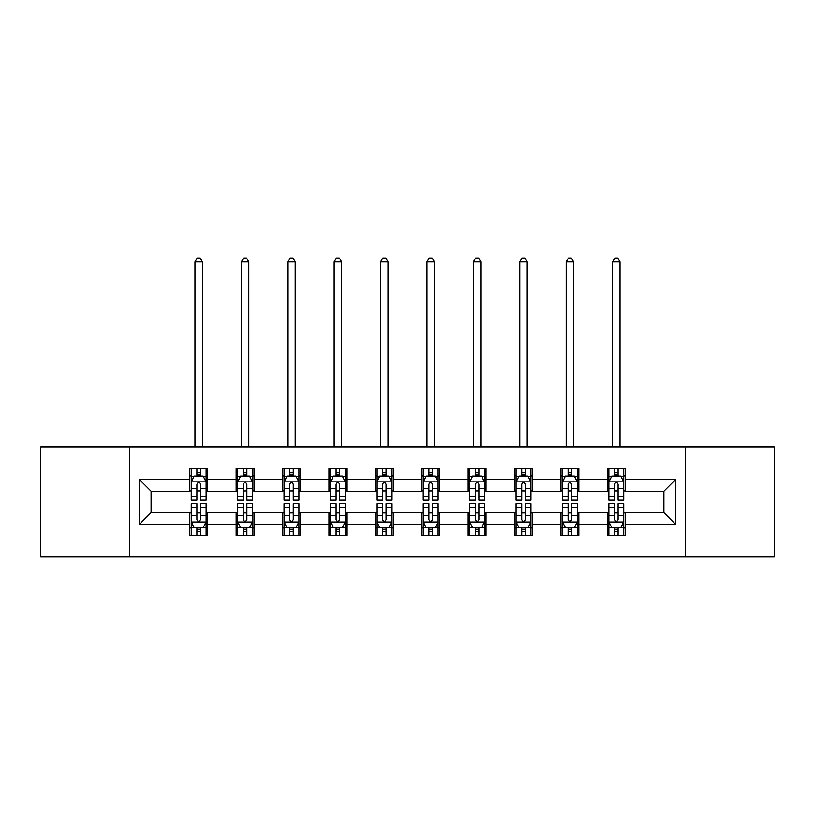 <?xml version="1.0" encoding="UTF-8"?>
<svg xmlns="http://www.w3.org/2000/svg" width="815" height="815" viewBox="0 0 815 815"><rect width="100%" height="100%" fill="white"/><g stroke="black" fill="none" stroke-linecap="round" stroke-linejoin="round"><path stroke-width="1.22" d="M685.609 556.971L774.25 556.971L774.25 446.915L685.609 446.915L685.609 556.971L129.391 556.971L129.391 446.915L40.75 446.915L40.75 556.971L129.391 556.971M685.609 446.915L129.391 446.915M625.227 479.332L625.227 468.472L607.379 468.472L607.379 479.332L578.833 479.332L578.833 468.472L560.985 468.472L560.985 479.332L532.429 479.332L532.429 468.472L514.581 468.472L514.581 479.332L486.025 479.332L486.025 468.472L468.177 468.472L468.177 479.332L439.621 479.332L439.621 468.472L421.773 468.472L421.773 479.332L393.227 479.332L393.227 468.472L375.379 468.472L375.379 479.332L346.823 479.332L346.823 468.472L328.975 468.472L328.975 479.332L300.419 479.332L300.419 468.472L282.571 468.472L282.571 479.332L254.015 479.332L254.015 468.472L236.167 468.472L236.167 479.332L207.621 479.332L207.621 468.472L189.773 468.472L189.773 479.332L139.202 479.332L139.202 524.544L151.101 512.645L189.773 512.645L189.773 535.404L207.621 535.404L207.621 512.645L236.167 512.645L236.167 535.404L254.015 535.404L254.015 512.645L282.571 512.645L282.571 535.404L300.419 535.404L300.419 512.645L328.975 512.645L328.975 535.404L346.823 535.404L346.823 512.645L375.379 512.645L375.379 535.404L393.227 535.404L393.227 512.645L421.773 512.645L421.773 535.404L439.621 535.404L439.621 512.645L468.177 512.645L468.177 535.404L486.025 535.404L486.025 512.645L514.581 512.645L514.581 535.404L532.429 535.404L532.429 512.645L560.985 512.645L560.985 535.404L578.833 535.404L578.833 512.645L607.379 512.645L607.379 535.404L625.227 535.404L625.227 512.645L663.899 512.645L663.899 491.231L625.227 491.231L625.227 479.332L675.798 479.332L675.798 524.544L625.227 524.544M607.379 524.544L578.833 524.544M560.985 524.544L532.429 524.544M514.581 524.544L486.025 524.544M468.177 524.544L439.621 524.544M421.773 524.544L393.227 524.544M375.379 524.544L346.823 524.544M328.975 524.544L300.419 524.544M282.571 524.544L254.015 524.544M236.167 524.544L207.621 524.544M189.773 524.544L139.202 524.544M607.379 479.332L607.379 491.231L578.833 491.231L578.833 479.332M560.985 479.332L560.985 491.231L532.429 491.231L532.429 479.332M514.581 479.332L514.581 491.231L486.025 491.231L486.025 479.332M468.177 479.332L468.177 491.231L439.621 491.231L439.621 479.332M421.773 479.332L421.773 491.231L393.227 491.231L393.227 479.332M375.379 479.332L375.379 491.231L346.823 491.231L346.823 479.332M328.975 479.332L328.975 491.231L300.419 491.231L300.419 479.332M282.571 479.332L282.571 491.231L254.015 491.231L254.015 479.332M236.167 479.332L236.167 491.231L207.621 491.231L207.621 479.332M189.773 479.332L189.773 491.231L151.101 491.231L139.202 479.332M151.101 491.231L151.101 512.645M675.798 524.544L663.899 512.645M663.899 491.231L675.798 479.332M189.773 475.909L191.26 475.909M196.904 475.909L200.48 475.909M206.134 475.909L207.621 475.909M189.773 490.936L191.26 490.936M196.904 490.936L200.48 490.936M206.134 490.936L207.621 490.936M189.773 512.941L191.26 512.941M196.904 512.941L200.48 512.941M206.134 512.941L207.621 512.941M189.773 527.967L191.26 527.967M196.904 527.967L200.48 527.967M206.134 527.967L207.621 527.967M236.167 512.941L237.654 512.941M243.308 512.941L246.884 512.941M252.528 512.941L254.015 512.941M236.167 527.967L237.654 527.967M243.308 527.967L246.884 527.967M252.528 527.967L254.015 527.967M236.167 475.909L237.654 475.909M243.308 475.909L246.884 475.909M252.528 475.909L254.015 475.909M236.167 490.936L237.654 490.936M243.308 490.936L246.884 490.936M252.528 490.936L254.015 490.936M282.571 512.941L284.058 512.941M289.712 512.941L293.278 512.941M298.932 512.941L300.419 512.941M282.571 527.967L284.058 527.967M289.712 527.967L293.278 527.967M298.932 527.967L300.419 527.967M282.571 475.909L284.058 475.909M289.712 475.909L293.278 475.909M298.932 475.909L300.419 475.909M282.571 490.936L284.058 490.936M289.712 490.936L293.278 490.936M298.932 490.936L300.419 490.936M328.975 512.941L330.462 512.941M336.116 512.941L339.682 512.941M345.336 512.941L346.823 512.941M328.975 527.967L330.462 527.967M336.116 527.967L339.682 527.967M345.336 527.967L346.823 527.967M328.975 475.909L330.462 475.909M336.116 475.909L339.682 475.909M345.336 475.909L346.823 475.909M328.975 490.936L330.462 490.936M336.116 490.936L339.682 490.936M345.336 490.936L346.823 490.936M375.379 512.941L376.866 512.941M382.51 512.941L386.086 512.941M391.74 512.941L393.227 512.941M375.379 527.967L376.866 527.967M382.51 527.967L386.086 527.967M391.74 527.967L393.227 527.967M375.379 475.909L376.866 475.909M382.51 475.909L386.086 475.909M391.74 475.909L393.227 475.909M375.379 490.936L376.866 490.936M382.51 490.936L386.086 490.936M391.74 490.936L393.227 490.936M421.773 512.941L423.26 512.941M428.914 512.941L432.49 512.941M438.134 512.941L439.621 512.941M421.773 527.967L423.26 527.967M428.914 527.967L432.49 527.967M438.134 527.967L439.621 527.967M421.773 475.909L423.26 475.909M428.914 475.909L432.49 475.909M438.134 475.909L439.621 475.909M421.773 490.936L423.26 490.936M428.914 490.936L432.49 490.936M438.134 490.936L439.621 490.936M468.177 512.941L469.664 512.941M475.318 512.941L478.884 512.941M484.538 512.941L486.025 512.941M468.177 527.967L469.664 527.967M475.318 527.967L478.884 527.967M484.538 527.967L486.025 527.967M468.177 475.909L469.664 475.909M475.318 475.909L478.884 475.909M484.538 475.909L486.025 475.909M468.177 490.936L469.664 490.936M475.318 490.936L478.884 490.936M484.538 490.936L486.025 490.936M514.581 512.941L516.068 512.941M521.722 512.941L525.288 512.941M530.942 512.941L532.429 512.941M514.581 527.967L516.068 527.967M521.722 527.967L525.288 527.967M530.942 527.967L532.429 527.967M514.581 475.909L516.068 475.909M521.722 475.909L525.288 475.909M530.942 475.909L532.429 475.909M514.581 490.936L516.068 490.936M521.722 490.936L525.288 490.936M530.942 490.936L532.429 490.936M560.985 512.941L562.472 512.941M568.116 512.941L571.692 512.941M577.346 512.941L578.833 512.941M560.985 527.967L562.472 527.967M568.116 527.967L571.692 527.967M577.346 527.967L578.833 527.967M560.985 475.909L562.472 475.909M568.116 475.909L571.692 475.909M577.346 475.909L578.833 475.909M560.985 490.936L562.472 490.936M568.116 490.936L571.692 490.936M577.346 490.936L578.833 490.936M607.379 512.941L608.866 512.941M614.52 512.941L618.096 512.941M623.74 512.941L625.227 512.941M607.379 527.967L608.866 527.967M614.52 527.967L618.096 527.967M623.74 527.967L625.227 527.967M607.379 475.909L608.866 475.909M614.52 475.909L618.096 475.909M623.74 475.909L625.227 475.909M607.379 490.936L608.866 490.936M614.52 490.936L618.096 490.936M623.74 490.936L625.227 490.936M200.48 472.343L196.904 472.343M206.134 496.427L200.48 496.427L200.48 500.155L206.134 500.155L206.134 482.011L203.159 476.062L194.235 476.062L191.26 482.011L191.26 500.155L196.904 500.155L196.904 496.427L191.26 496.427M191.26 482.011L191.26 468.472M206.134 482.011L206.134 468.472M196.904 476.062L196.904 468.472M200.48 468.472L200.48 476.062M200.48 496.427L200.48 484.242C199.288 481.95 198.096 481.95 196.904 484.242L196.904 496.427M202.415 446.915L202.415 261.9L194.979 261.9L194.979 446.915M194.979 261.9L197.21 258.029L200.184 258.029L202.415 261.9M196.904 531.533L200.48 531.533M191.26 507.45L196.904 507.45L196.904 503.721L191.26 503.721L191.26 521.865L194.235 527.814L203.159 527.814L206.134 521.865L206.134 503.721L200.48 503.721L200.48 507.45L206.134 507.45M206.134 521.865L206.134 535.404M191.26 521.865L191.26 535.404M200.48 527.814L200.48 535.404M196.904 535.404L196.904 527.814M196.904 507.45L196.904 519.634C198.096 521.926 199.288 521.926 200.48 519.634L200.48 507.45M246.884 472.343L243.308 472.343M252.528 496.427L246.884 496.427L246.884 500.155L252.528 500.155L252.528 482.011L249.553 476.062L240.629 476.062L237.654 482.011L237.654 500.155L243.308 500.155L243.308 496.427L237.654 496.427M237.654 482.011L237.654 468.472M252.528 482.011L252.528 468.472M243.308 476.062L243.308 468.472M246.884 468.472L246.884 476.062M246.884 496.427L246.884 484.242C245.692 481.95 244.5 481.95 243.308 484.242L243.308 496.427M248.809 446.915L248.809 261.9L241.372 261.9L241.372 446.915M241.372 261.9L243.604 258.029L246.578 258.029L248.809 261.9M293.278 472.343L289.712 472.343M298.932 496.427L293.278 496.427L293.278 500.155L298.932 500.155L298.932 482.011L295.957 476.062L287.033 476.062L284.058 482.011L284.058 500.155L289.712 500.155L289.712 496.427L284.058 496.427M284.058 482.011L284.058 468.472M298.932 482.011L298.932 468.472M289.712 476.062L289.712 468.472M293.278 468.472L293.278 476.062M293.278 496.427L293.278 484.242C292.096 481.95 290.904 481.95 289.712 484.242L289.712 496.427M295.213 446.915L295.213 261.9L287.777 261.9L287.777 446.915M287.777 261.9L290.008 258.029L292.982 258.029L295.213 261.9M243.308 531.533L246.884 531.533M237.654 507.45L243.308 507.45L243.308 503.721L237.654 503.721L237.654 521.865L240.629 527.814L249.553 527.814L252.528 521.865L252.528 503.721L246.884 503.721L246.884 507.45L252.528 507.45M252.528 521.865L252.528 535.404M237.654 521.865L237.654 535.404M246.884 527.814L246.884 535.404M243.308 535.404L243.308 527.814M243.308 507.45L243.308 519.634C244.5 521.926 245.692 521.926 246.884 519.634L246.884 507.45M289.712 531.533L293.278 531.533M284.058 507.45L289.712 507.45L289.712 503.721L284.058 503.721L284.058 521.865L287.033 527.814L295.957 527.814L298.932 521.865L298.932 503.721L293.278 503.721L293.278 507.45L298.932 507.45M298.932 521.865L298.932 535.404M284.058 521.865L284.058 535.404M293.278 527.814L293.278 535.404M289.712 535.404L289.712 527.814M289.712 507.45L289.712 519.634C290.904 521.926 292.086 521.926 293.278 519.634L293.278 507.45M339.682 472.343L336.116 472.343M345.336 496.427L339.682 496.427L339.682 500.155L345.336 500.155L345.336 482.011L342.361 476.062L333.437 476.062L330.462 482.011L330.462 500.155L336.116 500.155L336.116 496.427L330.462 496.427M330.462 482.011L330.462 468.472M345.336 482.011L345.336 468.472M336.116 476.062L336.116 468.472M339.682 468.472L339.682 476.062M339.682 496.427L339.682 484.242C338.49 481.95 337.308 481.95 336.116 484.242L336.116 496.427M341.617 446.915L341.617 261.9L334.181 261.9L334.181 446.915M334.181 261.9L336.412 258.029L339.386 258.029L341.617 261.9M386.086 472.343L382.51 472.343M391.74 496.427L386.086 496.427L386.086 500.155L391.74 500.155L391.74 482.011L388.765 476.062L379.841 476.062L376.866 482.011L376.866 500.155L382.51 500.155L382.51 496.427L376.866 496.427M376.866 482.011L376.866 468.472M391.74 482.011L391.74 468.472M382.51 476.062L382.51 468.472M386.086 468.472L386.086 476.062M386.086 496.427L386.086 484.242C384.894 481.95 383.702 481.95 382.51 484.242L382.51 496.427M388.022 446.915L388.022 261.9L380.585 261.9L380.585 446.915M380.585 261.9L382.816 258.029L385.79 258.029L388.022 261.9M432.49 472.343L428.914 472.343M438.134 496.427L432.49 496.427L432.49 500.155L438.134 500.155L438.134 482.011L435.159 476.062L426.235 476.062L423.26 482.011L423.26 500.155L428.914 500.155L428.914 496.427L423.26 496.427M423.26 482.011L423.26 468.472M438.134 482.011L438.134 468.472M428.914 476.062L428.914 468.472M432.49 468.472L432.49 476.062M432.49 496.427L432.49 484.242C431.298 481.95 430.106 481.95 428.914 484.242L428.914 496.427M434.415 446.915L434.415 261.9L426.978 261.9L426.978 446.915M426.978 261.9L429.21 258.029L432.184 258.029L434.415 261.9M336.116 531.533L339.682 531.533M330.462 507.45L336.116 507.45L336.116 503.721L330.462 503.721L330.462 521.865L333.437 527.814L342.361 527.814L345.336 521.865L345.336 503.721L339.682 503.721L339.682 507.45L345.336 507.45M345.336 521.865L345.336 535.404M330.462 521.865L330.462 535.404M339.682 527.814L339.682 535.404M336.116 535.404L336.116 527.814M336.116 507.45L336.116 519.634C337.298 521.926 338.49 521.926 339.682 519.634L339.682 507.45M382.51 531.533L386.086 531.533M376.866 507.45L382.51 507.45L382.51 503.721L376.866 503.721L376.866 521.865L379.841 527.814L388.765 527.814L391.74 521.865L391.74 503.721L386.086 503.721L386.086 507.45L391.74 507.45M391.74 521.865L391.74 535.404M376.866 521.865L376.866 535.404M386.086 527.814L386.086 535.404M382.51 535.404L382.51 527.814M382.51 507.45L382.51 519.634C383.702 521.926 384.894 521.926 386.086 519.634L386.086 507.45M428.914 531.533L432.49 531.533M423.26 507.45L428.914 507.45L428.914 503.721L423.26 503.721L423.26 521.865L426.235 527.814L435.159 527.814L438.134 521.865L438.134 503.721L432.49 503.721L432.49 507.45L438.134 507.45M438.134 521.865L438.134 535.404M423.26 521.865L423.26 535.404M432.49 527.814L432.49 535.404M428.914 535.404L428.914 527.814M428.914 507.45L428.914 519.634C430.106 521.926 431.298 521.926 432.49 519.634L432.49 507.45M478.884 472.343L475.318 472.343M484.538 496.427L478.884 496.427L478.884 500.155L484.538 500.155L484.538 482.011L481.563 476.062L472.639 476.062L469.664 482.011L469.664 500.155L475.318 500.155L475.318 496.427L469.664 496.427M469.664 482.011L469.664 468.472M484.538 482.011L484.538 468.472M475.318 476.062L475.318 468.472M478.884 468.472L478.884 476.062M478.884 496.427L478.884 484.242C477.702 481.95 476.51 481.95 475.318 484.242L475.318 496.427M480.819 446.915L480.819 261.9L473.383 261.9L473.383 446.915M473.383 261.9L475.614 258.029L478.588 258.029L480.819 261.9M475.318 531.533L478.884 531.533M469.664 507.45L475.318 507.45L475.318 503.721L469.664 503.721L469.664 521.865L472.639 527.814L481.563 527.814L484.538 521.865L484.538 503.721L478.884 503.721L478.884 507.45L484.538 507.45M484.538 521.865L484.538 535.404M469.664 521.865L469.664 535.404M478.884 527.814L478.884 535.404M475.318 535.404L475.318 527.814M475.318 507.45L475.318 519.634C476.51 521.926 477.692 521.926 478.884 519.634L478.884 507.45M525.288 472.343L521.722 472.343M530.942 496.427L525.288 496.427L525.288 500.155L530.942 500.155L530.942 482.011L527.967 476.062L519.043 476.062L516.068 482.011L516.068 500.155L521.722 500.155L521.722 496.427L516.068 496.427M516.068 482.011L516.068 468.472M530.942 482.011L530.942 468.472M521.722 476.062L521.722 468.472M525.288 468.472L525.288 476.062M525.288 496.427L525.288 484.242C524.096 481.95 522.914 481.95 521.722 484.242L521.722 496.427M527.224 446.915L527.224 261.9L519.787 261.9L519.787 446.915M519.787 261.9L522.018 258.029L524.992 258.029L527.224 261.9M521.722 531.533L525.288 531.533M516.068 507.45L521.722 507.45L521.722 503.721L516.068 503.721L516.068 521.865L519.043 527.814L527.967 527.814L530.942 521.865L530.942 503.721L525.288 503.721L525.288 507.45L530.942 507.45M530.942 521.865L530.942 535.404M516.068 521.865L516.068 535.404M525.288 527.814L525.288 535.404M521.722 535.404L521.722 527.814M521.722 507.45L521.722 519.634C522.904 521.926 524.096 521.926 525.288 519.634L525.288 507.45M571.692 472.343L568.116 472.343M577.346 496.427L571.692 496.427L571.692 500.155L577.346 500.155L577.346 482.011L574.371 476.062L565.447 476.062L562.472 482.011L562.472 500.155L568.116 500.155L568.116 496.427L562.472 496.427M562.472 482.011L562.472 468.472M577.346 482.011L577.346 468.472M568.116 476.062L568.116 468.472M571.692 468.472L571.692 476.062M571.692 496.427L571.692 484.242C570.5 481.95 569.308 481.95 568.116 484.242L568.116 496.427M573.628 446.915L573.628 261.9L566.191 261.9L566.191 446.915M566.191 261.9L568.422 258.029L571.397 258.029L573.628 261.9M568.116 531.533L571.692 531.533M562.472 507.45L568.116 507.45L568.116 503.721L562.472 503.721L562.472 521.865L565.447 527.814L574.371 527.814L577.346 521.865L577.346 503.721L571.692 503.721L571.692 507.45L577.346 507.45M577.346 521.865L577.346 535.404M562.472 521.865L562.472 535.404M571.692 527.814L571.692 535.404M568.116 535.404L568.116 527.814M568.116 507.45L568.116 519.634C569.308 521.926 570.5 521.926 571.692 519.634L571.692 507.45M618.096 472.343L614.52 472.343M623.74 496.427L618.096 496.427L618.096 500.155L623.74 500.155L623.74 482.011L620.765 476.062L611.841 476.062L608.866 482.011L608.866 500.155L614.52 500.155L614.52 496.427L608.866 496.427M608.866 482.011L608.866 468.472M623.74 482.011L623.74 468.472M614.52 476.062L614.52 468.472M618.096 468.472L618.096 476.062M618.096 496.427L618.096 484.242C616.904 481.95 615.712 481.95 614.52 484.242L614.52 496.427M620.021 446.915L620.021 261.9L612.585 261.9L612.585 446.915M612.585 261.9L614.816 258.029L617.79 258.029L620.021 261.9M614.52 531.533L618.096 531.533M608.866 507.45L614.52 507.45L614.52 503.721L608.866 503.721L608.866 521.865L611.841 527.814L620.765 527.814L623.74 521.865L623.74 503.721L618.096 503.721L618.096 507.45L623.74 507.45M623.74 521.865L623.74 535.404M608.866 521.865L608.866 535.404M618.096 527.814L618.096 535.404M614.52 535.404L614.52 527.814M614.52 507.45L614.52 519.634C615.712 521.926 616.904 521.926 618.096 519.634L618.096 507.45M206.052 481.859L191.331 481.859M191.26 476.418L194.052 476.418M203.332 476.418L206.134 476.418M196.904 488.45L191.26 488.45M206.134 488.45L200.48 488.45M200.48 474.238L196.904 474.238M191.331 522.018L206.052 522.018M206.134 527.458L203.332 527.458M194.052 527.458L191.26 527.458M200.48 515.426L206.134 515.426M191.26 515.426L196.904 515.426M196.904 529.638L200.48 529.638M252.456 481.859L237.736 481.859M237.654 476.418L240.456 476.418M249.736 476.418L252.528 476.418M243.308 488.45L237.654 488.45M252.528 488.45L246.884 488.45M246.884 474.238L243.308 474.238M298.861 481.859L284.14 481.859M284.058 476.418L286.86 476.418M296.14 476.418L298.932 476.418M289.712 488.45L284.058 488.45M298.932 488.45L293.278 488.45M293.278 474.238L289.712 474.238M237.736 522.018L252.456 522.018M252.528 527.458L249.736 527.458M240.456 527.458L237.654 527.458M246.884 515.426L252.528 515.426M237.654 515.426L243.308 515.426M243.308 529.638L246.884 529.638M284.14 522.018L298.861 522.018M298.932 527.458L296.14 527.458M286.86 527.458L284.058 527.458M293.278 515.426L298.932 515.426M284.058 515.426L289.712 515.426M289.712 529.638L293.278 529.638M345.265 481.859L330.533 481.859M330.462 476.418L333.254 476.418M342.534 476.418L345.336 476.418M336.116 488.45L330.462 488.45M345.336 488.45L339.682 488.45M339.682 474.238L336.116 474.238M391.658 481.859L376.938 481.859M376.866 476.418L379.658 476.418M388.938 476.418L391.74 476.418M382.51 488.45L376.866 488.45M391.74 488.45L386.086 488.45M386.086 474.238L382.51 474.238M438.062 481.859L423.342 481.859M423.26 476.418L426.062 476.418M435.342 476.418L438.134 476.418M428.914 488.45L423.26 488.45M438.134 488.45L432.49 488.45M432.49 474.238L428.914 474.238M330.533 522.018L345.265 522.018M345.336 527.458L342.534 527.458M333.254 527.458L330.462 527.458M339.682 515.426L345.336 515.426M330.462 515.426L336.116 515.426M336.116 529.638L339.682 529.638M376.938 522.018L391.658 522.018M391.74 527.458L388.938 527.458M379.658 527.458L376.866 527.458M386.086 515.426L391.74 515.426M376.866 515.426L382.51 515.426M382.51 529.638L386.086 529.638M423.342 522.018L438.062 522.018M438.134 527.458L435.342 527.458M426.062 527.458L423.26 527.458M432.49 515.426L438.134 515.426M423.26 515.426L428.914 515.426M428.914 529.638L432.49 529.638M484.467 481.859L469.735 481.859M469.664 476.418L472.466 476.418M481.747 476.418L484.538 476.418M475.318 488.45L469.664 488.45M484.538 488.45L478.884 488.45M478.884 474.238L475.318 474.238M469.735 522.018L484.467 522.018M484.538 527.458L481.747 527.458M472.466 527.458L469.664 527.458M478.884 515.426L484.538 515.426M469.664 515.426L475.318 515.426M475.318 529.638L478.884 529.638M530.86 481.859L516.139 481.859M516.068 476.418L518.86 476.418M528.14 476.418L530.942 476.418M521.722 488.45L516.068 488.45M530.942 488.45L525.288 488.45M525.288 474.238L521.722 474.238M516.139 522.018L530.86 522.018M530.942 527.458L528.14 527.458M518.86 527.458L516.068 527.458M525.288 515.426L530.942 515.426M516.068 515.426L521.722 515.426M521.722 529.638L525.288 529.638M577.264 481.859L562.544 481.859M562.472 476.418L565.264 476.418M574.544 476.418L577.346 476.418M568.116 488.45L562.472 488.45M577.346 488.45L571.692 488.45M571.692 474.238L568.116 474.238M562.544 522.018L577.264 522.018M577.346 527.458L574.544 527.458M565.264 527.458L562.472 527.458M571.692 515.426L577.346 515.426M562.472 515.426L568.116 515.426M568.116 529.638L571.692 529.638M623.669 481.859L608.948 481.859M608.866 476.418L611.668 476.418M620.948 476.418L623.74 476.418M614.52 488.45L608.866 488.45M623.74 488.45L618.096 488.45M618.096 474.238L614.52 474.238M608.948 522.018L623.669 522.018M623.74 527.458L620.948 527.458M611.668 527.458L608.866 527.458M618.096 515.426L623.74 515.426M608.866 515.426L614.52 515.426M614.52 529.638L618.096 529.638"/></g></svg>
